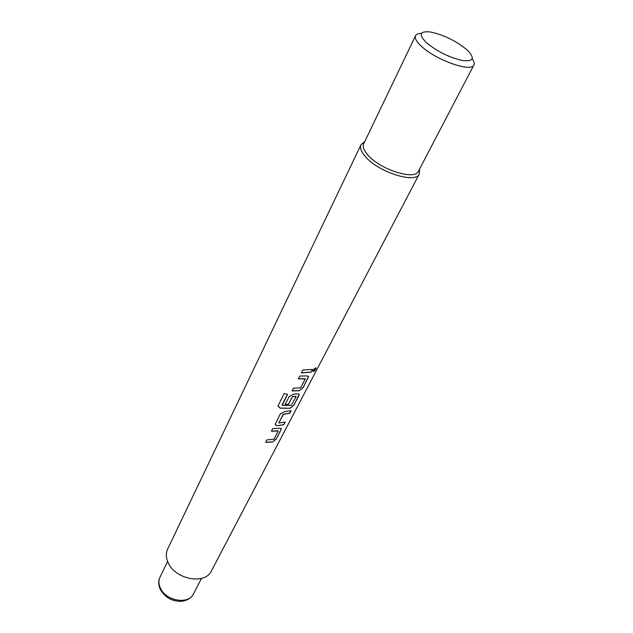 <?xml version="1.0" encoding="UTF-8"?>
<svg xmlns="http://www.w3.org/2000/svg" width="633" height="633" viewBox="0 0 633 633"><rect width="100%" height="100%" fill="white"/><g stroke="black" fill="none" stroke-linecap="round" stroke-linejoin="round"><path stroke-width="0.95" d="M312.995 371.436L315.693 368.873L315.978 367.852M313.193 370.352L312.947 371.326C313.628 371.785 314.593 371.001 315.835 368.976L316.136 368.026C315.527 367.686 314.546 368.461 313.193 370.352M415.533 35.733L363.69 143.826C362.408 146.745 363.864 150.551 368.05 155.243C380.568 169.842 415.129 180.619 418.429 171.234L473.927 64.97C471.593 72.755 435.322 59.906 421.111 46.011C416.379 41.541 414.52 38.107 415.533 35.733C416.316 34.206 418.31 33.422 421.523 33.391M364.735 141.657L361.008 144.696C359.647 147.813 361.182 151.873 365.621 156.873C378.938 172.469 415.81 183.942 419.339 173.909L419.544 169.098M426.286 42.546C436.77 51.241 448.655 57.207 461.932 60.428C473.152 61.844 475.169 58.632 468.001 50.798L466.75 49.635C455.681 40.678 443.575 34.791 430.432 31.982C419.782 30.882 418.397 34.404 426.286 42.546M472.218 58.774C474.109 61.369 474.679 63.435 473.927 64.97M276.399 438.938L281.337 428.755L279.826 428.264L272.704 428.628L271.375 431.215L278.211 431.049L273.923 439.31L266.936 439.856L265.631 442.404L272.704 441.976L276.399 438.938L280.941 429.886L281.131 428.414M283.529 414.306L289.764 413.27L291.133 410.635L284.478 411.664L280.205 414.037L275.22 424.355L277.207 425.764L283.821 424.672L285.174 422.084L278.844 422.979L283.457 414.18L289.653 413.151L290.927 410.698M284.082 393.623L278.045 405.84L280.229 408.19L290.207 408.253L293.989 405.144L299.195 394.383L297.7 393.821L293.506 394.177L289.17 396.59L285.182 404.337L288.411 404.455L292.367 396.78L296.181 396.353L291.37 405.365L282.207 405.286L287.556 394.351L284.082 393.623M303.128 387.594L308.469 376.516L306.981 375.931L299.71 376.073L298.27 378.866L305.256 378.93L300.628 387.855L293.475 388.195L292.066 390.949L299.298 390.735L303.128 387.594L308.034 377.838L308.231 376.121M301.34 372.892L311.143 372.204L312.599 369.403L302.796 370.068L301.34 372.892M361.008 144.696L167.634 549.056C165.632 553.448 165.933 558.251 168.544 563.465C176.156 579.82 205.416 584.718 211.39 570.966L419.339 173.909M311.143 372.204L312.393 369.458M301.403 372.782L311.025 372.085M299.298 390.735L303.017 387.483M292.122 390.83L299.203 390.616M298.333 378.756L305.066 378.653M278.045 406.172L280.229 408.19M280.197 408.071L290.207 408.253M290.112 408.135L293.989 405.144M293.878 405.033L298.879 395.752M298.768 395.633L298.966 394.003M285.246 404.226L288.411 404.455M288.339 404.329L292.367 396.78M292.596 396.472L296.157 396.321M282.033 404.954L287.469 394.335M278.844 422.979L283.165 414.362M283.821 424.672L284.969 422.148M277.207 425.764L283.711 424.561M275.308 424.703L277.135 425.645M272.704 441.976L276.289 438.819M265.686 442.285L272.617 441.858M271.43 431.105L278.022 430.788M160.584 588.492C166.329 601.2 188.745 604.744 193.469 593.889C191.324 598.145 187.162 600.638 181.006 601.35C172.152 601.461 165.276 597.544 160.378 589.608C158.329 585.193 158.21 581.031 160.014 577.138C158.416 580.619 158.606 584.409 160.584 588.492M193.469 593.889L201.5 578.396M160.014 577.138L167.61 561.424"/></g></svg>
